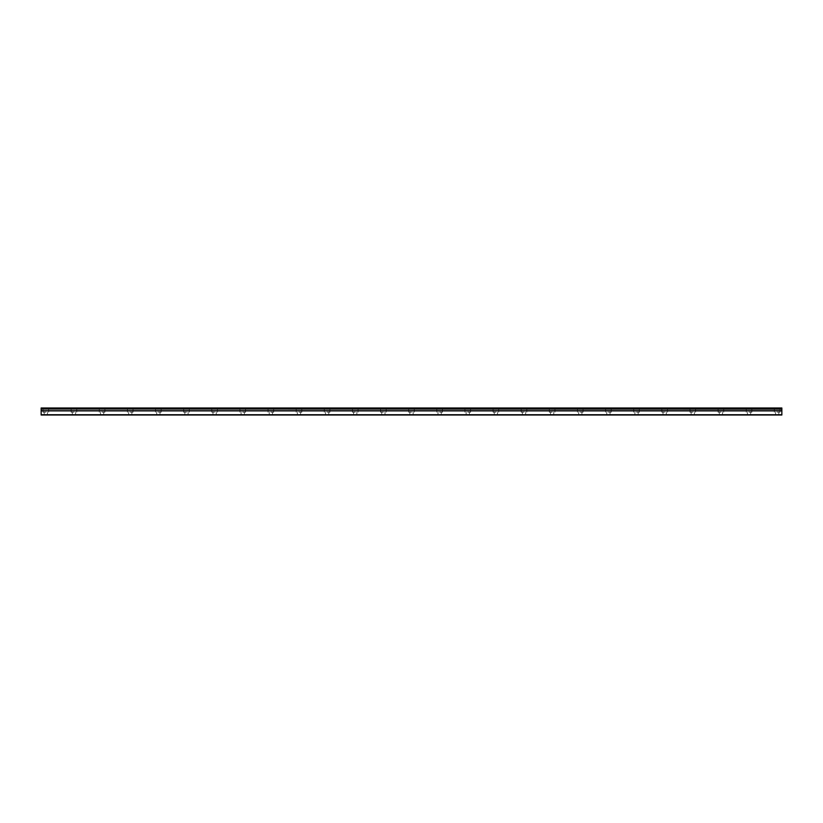 <?xml version="1.0" encoding="UTF-8"?>
<svg xmlns="http://www.w3.org/2000/svg" width="823" height="823" viewBox="0 0 823 823"><rect width="100%" height="100%" fill="white"/><g stroke="black" fill="none" stroke-linecap="round" stroke-linejoin="round"><path stroke-width="0.62" stroke-dasharray="4.12 3.09" d="M45.841 412.2L43.022 412.2L45.841 412.2M45.841 415.018L44.195 415.018L45.841 415.018M777.159 412.2L779.978 412.2L777.159 412.2M777.159 415.018L778.805 415.018L777.159 415.018M749.033 412.2L751.852 412.2L749.033 412.2M749.033 415.018L750.679 415.018L749.033 415.018M720.907 412.2L718.098 412.2L720.907 412.2M720.907 415.018L719.261 415.018L720.907 415.018M692.781 412.2L689.962 412.2L692.781 412.2M692.781 415.018L691.135 415.018L692.781 415.018M664.655 412.2L661.836 412.2L664.655 412.2M664.655 415.018L663.009 415.018L664.655 415.018M636.518 412.2L639.337 412.2L636.518 412.2M636.518 415.018L638.164 415.018L636.518 415.018M608.392 412.2L611.211 412.2L608.392 412.2M608.392 415.018L610.038 415.018L608.392 415.018M580.266 412.2L583.075 412.2L580.266 412.2M580.266 415.018L581.912 415.018L580.266 415.018M552.14 412.2L549.322 412.2L552.14 412.2M552.14 415.018L550.494 415.018L552.14 415.018M524.014 412.2L521.196 412.2L524.014 412.2M524.014 415.018L522.368 415.018L524.014 415.018M495.888 412.2L493.07 412.2L495.888 412.2M495.888 415.018L494.242 415.018L495.888 415.018M467.752 412.2L470.571 412.2L467.752 412.2M467.752 415.018L469.398 415.018L467.752 415.018M439.626 412.2L442.445 412.2L439.626 412.2M439.626 415.018L441.272 415.018L439.626 415.018M411.5 412.2L408.692 412.2L411.5 412.2M411.5 415.018L409.864 415.018L411.5 415.018M383.374 412.2L380.555 412.2L383.374 412.2M383.374 415.018L381.728 415.018L383.374 415.018M355.248 412.2L352.429 412.2L355.248 412.2M355.248 415.018L353.602 415.018L355.248 415.018M327.112 412.2L329.93 412.2L327.112 412.2M327.112 415.018L328.758 415.018L327.112 415.018M298.986 412.2L301.804 412.2L298.986 412.2M298.986 415.018L300.632 415.018L298.986 415.018M270.86 412.2L273.678 412.2L270.86 412.2M270.86 415.018L272.506 415.018L270.86 415.018M242.734 412.2L245.542 412.2L242.734 412.2M242.734 415.018L241.088 415.018L242.734 415.018M214.608 412.2L211.789 412.2L214.608 412.2M214.608 415.018L212.962 415.018L214.608 415.018M186.482 412.2L183.663 412.2L186.482 412.2M186.482 415.018L184.836 415.018L186.482 415.018M158.345 412.2L161.164 412.2L158.345 412.2M158.345 415.018L159.991 415.018L158.345 415.018M130.219 412.2L133.038 412.2L130.219 412.2M130.219 415.018L131.865 415.018L130.219 415.018M102.093 412.2L104.902 412.2L102.093 412.2M102.093 415.018L103.739 415.018L102.093 415.018M73.967 412.2L71.148 412.2L73.967 412.2M73.967 415.018L72.321 415.018L73.967 415.018M45.841 407.982L43.022 407.982L45.841 407.982M777.159 407.982L779.978 407.982L777.159 407.982M749.033 407.982L751.852 407.982L749.033 407.982M720.907 407.982L718.098 407.982L720.907 407.982M692.781 407.982L689.962 407.982L692.781 407.982M664.655 407.982L661.836 407.982L664.655 407.982M636.518 407.982L639.337 407.982L636.518 407.982M608.392 407.982L611.211 407.982L608.392 407.982M580.266 407.982L583.075 407.982L580.266 407.982M552.14 407.982L549.322 407.982L552.14 407.982M524.014 407.982L521.196 407.982L524.014 407.982M495.888 407.982L493.07 407.982L495.888 407.982M467.752 407.982L470.571 407.982L467.752 407.982M439.626 407.982L442.445 407.982L439.626 407.982M411.5 407.982L408.692 407.982L411.5 407.982M383.374 407.982L380.555 407.982L383.374 407.982M355.248 407.982L352.429 407.982L355.248 407.982M327.112 407.982L329.93 407.982L327.112 407.982M298.986 407.982L301.804 407.982L298.986 407.982M270.86 407.982L273.678 407.982L270.86 407.982M242.734 407.982L245.542 407.982L242.734 407.982M214.608 407.982L211.789 407.982L214.608 407.982M186.482 407.982L183.663 407.982L186.482 407.982M158.345 407.982L161.164 407.982L158.345 407.982M130.219 407.982L133.038 407.982L130.219 407.982M102.093 407.982L104.902 407.982L102.093 407.982M73.967 407.982L71.148 407.982L73.967 407.982M41.15 414.73L781.85 414.73L41.15 415.018L41.15 409.031L781.85 409.031L41.15 409.154M781.85 409.031L781.85 407.982L41.15 407.982L41.15 409.031M781.85 414.73L781.85 410.872L41.15 410.872M41.15 410.749L781.85 410.872M781.85 410.749L781.85 409.154M41.15 408.27L781.85 408.27M44.195 415.018L44.195 412.2M775.523 415.018L775.523 412.2M747.397 415.018L747.397 412.2M719.261 415.018L719.261 412.2M691.135 415.018L691.135 412.2M663.009 415.018L663.009 412.2M634.883 415.018L634.883 412.2M606.757 415.018L606.757 412.2M578.631 415.018L578.631 412.2M550.494 415.018L550.494 412.2M522.368 415.018L522.368 412.2M494.242 415.018L494.242 412.2M466.116 415.018L466.116 412.2M437.99 415.018L437.99 412.2M409.864 415.018L409.864 412.2M381.728 415.018L381.728 412.2M353.602 415.018L353.602 412.2M325.476 415.018L325.476 412.2M297.35 415.018L297.35 412.2M269.224 415.018L269.224 412.2M241.088 415.018L241.088 412.2M212.962 415.018L212.962 412.2M184.836 415.018L184.836 412.2M156.709 415.018L156.709 412.2M128.583 415.018L128.583 412.2M100.457 415.018L100.457 412.2M72.321 415.018L72.321 412.2M43.022 412.2L43.022 407.982M774.35 412.2L774.35 407.982M746.224 412.2L746.224 407.982M718.098 412.2L718.098 407.982M689.962 412.2L689.962 407.982M661.836 412.2L661.836 407.982M633.71 412.2L633.71 407.982M605.584 412.2L605.584 407.982M577.458 412.2L577.458 407.982M549.322 412.2L549.322 407.982M521.196 412.2L521.196 407.982M493.07 412.2L493.07 407.982M464.944 412.2L464.944 407.982M436.818 412.2L436.818 407.982M408.692 412.2L408.692 407.982M380.555 412.2L380.555 407.982M352.429 412.2L352.429 407.982M324.303 412.2L324.303 407.982M296.177 412.2L296.177 407.982M268.051 412.2L268.051 407.982M239.925 412.2L239.925 407.982M211.789 412.2L211.789 407.982M183.663 412.2L183.663 407.982M155.537 412.2L155.537 407.982M127.411 412.2L127.411 407.982M99.285 412.2L99.285 407.982M71.148 412.2L71.148 407.982M47.477 415.018L47.477 412.2M778.805 415.018L778.805 412.2M750.679 415.018L750.679 412.2M722.543 415.018L722.543 412.2M694.417 415.018L694.417 412.2M666.291 415.018L666.291 412.2M638.164 415.018L638.164 412.2M610.038 415.018L610.038 412.2M581.912 415.018L581.912 412.2M553.776 415.018L553.776 412.2M525.65 415.018L525.65 412.2M497.524 415.018L497.524 412.2M469.398 415.018L469.398 412.2M441.272 415.018L441.272 412.2M413.136 415.018L413.136 412.2M385.01 415.018L385.01 412.2M356.884 415.018L356.884 412.2M328.758 415.018L328.758 412.2M300.632 415.018L300.632 412.2M272.506 415.018L272.506 412.2M244.369 415.018L244.369 412.2M216.243 415.018L216.243 412.2M188.117 415.018L188.117 412.2M159.991 415.018L159.991 412.2M131.865 415.018L131.865 412.2M103.739 415.018L103.739 412.2M75.603 415.018L75.603 412.2M48.65 412.2L48.65 407.982M779.978 412.2L779.978 407.982M751.852 412.2L751.852 407.982M723.715 412.2L723.715 407.982M695.589 412.2L695.589 407.982M667.463 412.2L667.463 407.982M639.337 412.2L639.337 407.982M611.211 412.2L611.211 407.982M583.075 412.2L583.075 407.982M554.949 412.2L554.949 407.982M526.823 412.2L526.823 407.982M498.697 412.2L498.697 407.982M470.571 412.2L470.571 407.982M442.445 412.2L442.445 407.982M414.308 412.2L414.308 407.982M386.182 412.2L386.182 407.982M358.056 412.2L358.056 407.982M329.93 412.2L329.93 407.982M301.804 412.2L301.804 407.982M273.678 412.2L273.678 407.982M245.542 412.2L245.542 407.982M217.416 412.2L217.416 407.982M189.29 412.2L189.29 407.982M161.164 412.2L161.164 407.982M133.038 412.2L133.038 407.982M104.902 412.2L104.902 407.982M76.776 412.2L76.776 407.982"/><path stroke-width="1.23" d="M41.15 409.031L41.15 407.982L781.85 407.982L781.85 409.031L41.15 409.031L781.85 409.154L781.85 410.749L41.15 410.749L41.15 415.018L781.85 415.018L781.85 410.749M41.15 409.154L41.15 410.749M41.15 414.73L781.85 414.73M781.85 408.27L41.15 408.27M41.15 410.872L781.85 410.872"/></g></svg>
